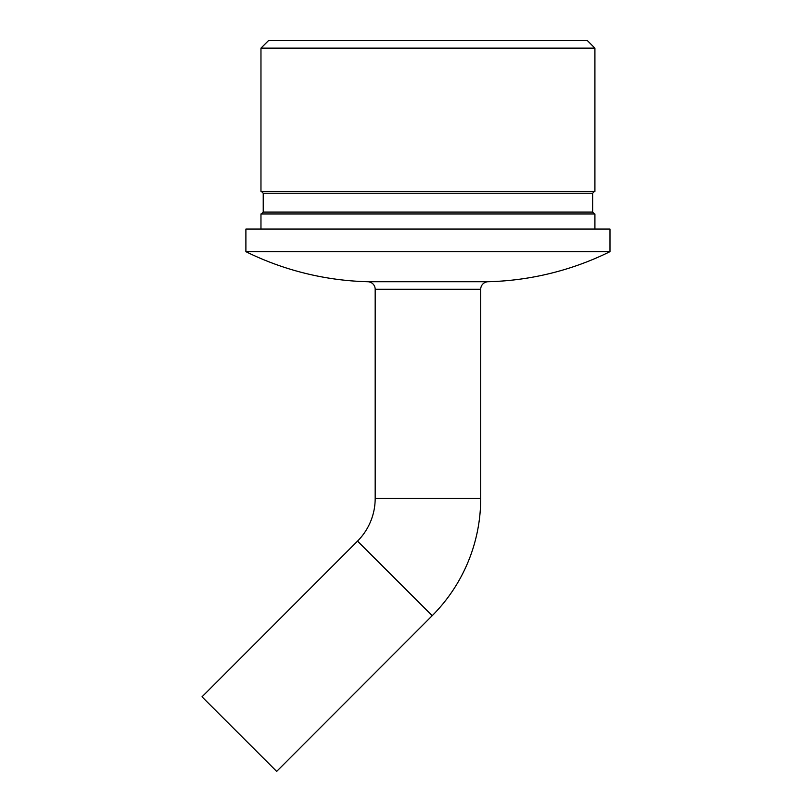 <?xml version="1.0" encoding="UTF-8"?>
<svg xmlns="http://www.w3.org/2000/svg" width="812" height="812" viewBox="0 0 812 812"><rect width="100%" height="100%" fill="white"/><g stroke="black" fill="none" stroke-linecap="round" stroke-linejoin="round"><path stroke-width="1.22" d="M480.704 289.265L480.704 498.487A165.841 165.841 0 0 1 432.207 615.679L276.679 771.4L202.015 696.818L357.534 541.107A60.301 60.301 0 0 0 375.174 498.487L375.174 289.265A7.541 7.541 0 0 0 367.826 281.734L488.053 281.734A7.541 7.541 0 0 0 480.704 289.265L375.174 289.265M594.536 191.368L592.648 193.246L263.23 193.246L261.352 191.368M263.23 193.246L263.23 212.094L592.648 212.094L594.536 213.982M263.23 212.094L261.352 213.982M594.912 48.141L260.967 48.141L260.967 191.368L594.912 191.368L594.912 48.141L587.37 40.6L268.508 40.6L260.967 48.141M592.648 193.246L592.648 212.094M245.894 251.669L245.894 229.055L609.985 229.055L609.985 251.669L245.894 251.669A292.218 292.218 0 0 0 367.826 281.734M609.985 251.669A292.218 292.218 0 0 1 488.053 281.734M594.912 229.055L594.912 213.982L260.967 213.982L260.967 229.055M480.704 498.487L375.174 498.487M432.207 615.679L357.534 541.107"/></g></svg>
